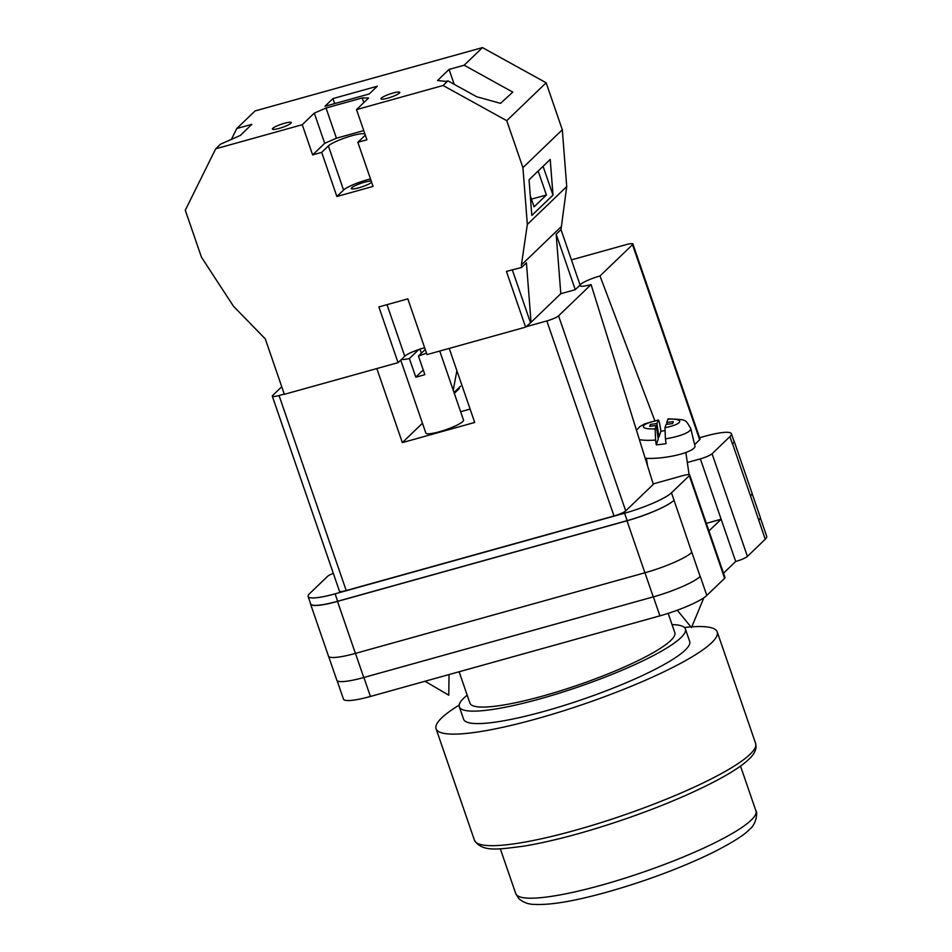 <?xml version="1.0" encoding="UTF-8"?>
<svg xmlns="http://www.w3.org/2000/svg" width="952" height="952" viewBox="0 0 952 952"><rect width="100%" height="100%" fill="white"/><g stroke="black" fill="none" stroke-linecap="round" stroke-linejoin="round"><path stroke-width="1.43" d="M333.319 573.342A9.96 1.666 -19 0 0 327.44 576.46L309.614 593.596A39.853 6.652 -19 0 0 308.127 596.499A39.853 6.652 -19 0 0 335.092 593.834L337.651 601.259L627.13 520.637A39.853 6.652 -19 0 0 674.04 500.252L691.807 552.398A39.853 6.652 -19 0 0 691.842 552.35L691.807 552.398A39.853 6.652 -19 0 1 644.897 572.783L355.405 653.405A39.853 6.652 -19 0 1 328.452 656.071L310.542 604.068A39.853 6.652 -19 0 0 337.508 601.402L355.405 653.405M653.179 483.902L682.929 475.619A9.96 1.666 -19 0 1 689.676 474.953A9.96 1.666 -19 0 1 689.296 475.679L671.481 492.815A39.853 6.652 -19 0 1 624.572 513.211L335.092 593.834M699.601 437.742L704.421 436.397A39.853 6.652 -19 0 1 731.386 433.731A39.853 6.652 -19 0 1 729.898 436.623L712.072 453.771A9.96 1.666 -19 0 1 700.351 458.864L687.32 462.493M700.351 458.864L721.14 519.233L708.954 530.954M723.508 573.211L735.682 561.49L721.14 519.233L706.336 523.35M700.255 576.4L700.16 576.507A39.853 6.652 161 0 0 700.255 576.4L706.812 595.44A39.853 6.652 161 0 1 659.914 615.837L370.423 696.459A39.853 6.652 161 0 1 343.47 699.125L337.103 680.644M760.315 517.769L766.717 536.357A39.853 6.652 161 0 1 765.229 539.248L747.415 556.396A9.96 1.666 161 0 1 735.682 561.49M689.676 474.953L725.007 577.578A9.96 1.666 161 0 1 724.639 578.304L706.812 595.44M733.706 440.49A39.853 6.652 -19 0 1 734.087 441.026A39.853 6.652 -19 0 1 732.6 443.918L732.457 444.06A39.853 6.652 -19 0 0 733.944 441.169L731.386 433.731M308.127 596.499L310.685 603.925A39.853 6.652 -19 0 0 337.651 601.259M310.507 603.401A39.853 6.652 -19 0 0 310.542 604.068M673.897 500.383A39.853 6.652 -19 0 1 626.987 520.78L337.508 601.402M750.462 495.968A39.853 6.652 -19 0 0 750.509 495.933L765.229 539.248M752.056 493.374L760.267 517.222A39.853 6.652 -19 0 1 758.78 520.113A39.853 6.652 161 0 1 758.673 520.208M644.944 572.771L653.25 596.892A39.853 6.652 -19 0 0 700.16 576.507L691.842 552.35M653.25 596.892L363.771 677.515A39.853 6.652 -19 0 1 336.806 680.18L328.618 656.38M732.6 443.918L750.509 495.933A39.853 6.652 -19 0 0 751.997 493.029L734.087 441.026M639.375 439.586A28.286 6.438 -8.4 0 0 655.595 440.05L656.249 444.834A28.715 6.533 -8.4 0 0 661.128 444.346A28.715 6.533 -8.4 0 0 666.079 443.656L665.424 438.872A28.286 6.438 -8.4 0 0 690.759 428.519L694.936 445.905A29.881 6.795 171.6 0 1 662.937 457.579A29.881 6.795 171.6 0 1 645.182 458.233M655.595 440.05L655.143 428.84A18.362 4.177 171.6 0 1 643.397 426.175A18.362 4.177 171.6 0 1 658.046 420.344C658.582 419.356 659.296 421.462 660.176 426.651L660.902 431.232L658.915 437.051L656.928 423.616L658.284 420.034L644.754 423.807L639.827 426.603L636.471 430.256M655.143 428.84L656.261 425.568L649.74 426.353L650.406 424.39L656.928 423.616M690.759 428.519C684.928 418.975 687.273 419.796 668.125 418.844L666.757 422.426L673.278 421.653L672.612 423.604L666.091 424.39L664.972 427.662L665.424 438.872M664.746 430.673A28.715 6.533 -8.4 0 0 660.902 431.232M650.68 426.246L650.406 424.39M658.915 437.051L657.963 437.158M656.249 444.834L658.237 439.015L656.261 425.568M667.031 424.283L666.757 422.426M393.045 93.022A9.96 1.666 161 0 1 399.78 92.356A9.96 1.666 161 0 1 387.69 98.175A9.96 1.666 161 0 1 380.943 98.841A9.96 1.666 161 0 1 393.045 93.022M284.481 123.248A9.96 1.666 161 0 1 291.229 122.582A9.96 1.666 161 0 1 279.126 128.401A9.96 1.666 161 0 1 272.391 129.067A9.96 1.666 161 0 1 284.481 123.248M370.495 178.964A19.921 3.32 161 0 0 367.032 179.857A19.921 3.32 161 0 0 343.577 190.055L328.38 145.93A19.921 3.32 161 0 1 351.835 135.743A19.921 3.32 161 0 1 364.925 134.006M371.625 182.237A10.96 1.833 161 0 1 358.725 187.841A10.96 1.833 161 0 1 351.312 188.579A10.96 1.833 161 0 1 364.616 182.177A10.96 1.833 161 0 1 371.22 181.07M377.278 86.239L369.233 93.974L324.906 106.315L332.95 98.58L377.278 86.239M443.085 85.49L447.904 80.849L445.881 81.42L437.551 80.504L449.07 69.425L464.159 65.224L482.474 47.6L546.15 82.788L506.75 120.678L522.922 167.647L527.337 224.446L521.41 264.954L521.613 267.476L526.432 262.847L531.049 322.323L525.611 327.131L427.008 354.596L407.825 298.868L378.872 306.937L398.055 362.652L284.362 394.318L265.275 338.876L233.502 306.282L201.443 257.171L185.283 210.214L215.688 148.821L302.248 124.712L314.303 113.109L326.036 108.016L362.212 97.937L368.591 97.996L356.524 109.599L443.085 85.49L506.75 120.678M215.688 148.821L220.519 144.18L240.332 135.434L251.852 124.343L236.762 128.544L255.076 110.932L482.474 47.6M447.904 80.849L476.643 96.735L500.573 103.363L512.795 92.106L464.159 65.224M530.3 195.838L534.084 206.834L546.4 194.981L538.166 171.039M552.993 195.089L531.823 215.45L529.05 179.809L550.22 159.436L552.993 195.089L543.08 166.314M236.762 128.544L231.3 139.587M326.036 108.016L336.425 138.207L324.703 143.3L312.637 154.902L302.248 124.712M521.613 267.476L506.428 271.403L525.611 327.131M343.577 190.055L336.877 196.493L373.065 186.413L357.869 142.3L366.925 139.777L356.524 109.599M336.877 196.493L321.693 152.38L312.637 154.902M387.012 304.664L404.755 356.215A15.934 2.666 161 0 1 424.651 347.754M404.755 356.215L398.055 362.652M546.15 82.788L562.311 129.758L566.726 186.556L561.002 229.587L580.089 285.041L575.27 289.682L560.799 293.704L531.049 322.323M560.799 293.704L556.17 234.228L575.27 289.682M561.002 229.587L556.17 234.228M560.799 227.064L521.41 264.954M562.311 129.758L522.922 167.647M566.726 186.556L527.337 224.446M453.223 390.189L456.9 370.709M512.283 269.773L530.431 322.49M365.259 134.97A19.921 3.32 161 0 1 364.568 135.862L357.869 142.3M328.38 145.93L321.693 152.38M334.676 103.601L332.95 98.58M324.703 143.3L314.303 113.109M336.425 138.207L363.759 130.591M363.819 102.59L362.212 97.937M531.442 199.146L546.4 194.981M454.199 84.335L449.07 69.425M691.807 626.832A148.69 24.823 161 0 1 717.237 631.926A148.69 24.823 161 0 1 711.668 642.731A148.69 24.823 161 0 1 560.454 711.775A148.69 24.823 161 0 1 436.064 728.744A148.69 24.823 161 0 1 441.633 717.939A148.69 24.823 161 0 1 459.185 705.075M684.44 627.511A148.69 24.823 161 0 1 690.914 626.892M672.053 624.643A119.547 19.956 161 0 1 685.392 628.974L689.676 641.41A119.547 19.956 161 0 1 685.202 650.097A119.547 19.956 161 0 1 563.62 705.611A119.547 19.956 161 0 1 463.612 719.26L459.328 706.812A119.547 19.956 161 0 1 463.802 698.125A119.547 19.956 161 0 1 467.182 695.186M685.392 628.974A119.547 19.956 161 0 1 680.918 637.662A119.547 19.956 161 0 1 559.336 693.163A119.547 19.956 161 0 1 459.328 706.812M668.161 613.35L674.801 632.616A108.338 18.088 161 0 1 670.743 640.494A108.338 18.088 161 0 1 560.561 690.795A108.338 18.088 161 0 1 469.931 703.159L459.114 671.755M400.721 360.094L425.853 433.089A19.921 3.32 -19 0 0 439.336 431.756A19.921 3.32 -19 0 0 463.529 420.118L439.753 351.05M423.235 369.959L415.786 377.123A19.921 3.32 -19 0 0 420.141 376.028A19.921 3.32 -19 0 0 424.842 374.612L418.44 356.036A19.921 3.32 161 0 0 426.484 353.073M415.786 377.123L409.396 358.547A19.921 3.32 161 0 1 401.423 359.428M419.963 349.134L421.367 353.216M425.247 349.491L418.44 356.036M571.426 259.884L626.142 244.64A9.96 1.666 -19 0 1 632.89 243.974A9.96 1.666 -19 0 1 632.509 244.7L599.986 275.985L654.809 420.713M613.992 515.972L546.829 320.943A9.96 1.666 -19 0 0 558.562 315.838L591.085 284.553L653.31 484.33L625.714 510.879A9.96 1.666 161 0 1 613.992 515.972L346.207 590.549A9.96 1.666 161 0 1 339.471 591.216L272.32 396.187A9.96 1.666 -19 0 1 272.688 395.461L281.756 386.738M272.32 396.187A9.96 1.666 -19 0 0 279.055 395.52L346.207 590.549M284.279 394.068L279.055 395.52M546.829 320.943L526.028 326.738M591.085 284.553A16.565 2.761 161 0 1 579.863 285.624A16.565 2.761 161 0 1 579.923 285.207M580.065 284.957A16.565 2.761 161 0 1 599.986 275.985M632.89 243.974L700.041 439.015A9.96 1.666 161 0 1 699.672 439.741L694.627 444.596M686.737 452.176L685.916 452.973M376.849 368.567L402.339 442.609L474.715 422.45L449.213 348.408M460.637 411.716L470.109 409.086M422.462 423.247L402.339 442.609M409.396 358.547L418.785 349.527M653.381 596.856L659.914 615.837M689.296 475.679L724.639 578.304M671.481 492.815L674.04 500.252M712.072 453.771L747.415 556.396M729.898 436.623L732.457 444.06M363.89 677.479L370.423 696.459M355.465 653.393L363.771 677.515M626.987 520.78L644.897 572.783M624.572 513.211L627.13 520.637M667.876 419.166A18.362 4.177 171.6 0 1 679.621 421.831A18.362 4.177 171.6 0 1 664.972 427.662M460.566 386.191L454.021 392.486M750.069 754.27A148.69 24.823 -19 0 0 755.638 743.464L756.102 747.213C755.495 751.473 753.127 755.448 748.998 759.125C732.623 775.226 681.572 799.597 625.274 818.994C586.325 832.334 552.279 841.425 523.124 846.268C500.443 848.91 482.402 852.909 474.465 840.283A148.69 24.823 -19 0 0 598.856 823.313A148.69 24.823 -19 0 0 750.069 754.27M751.188 820.124A127.021 21.206 -19 0 0 755.936 810.89C757.554 811.187 756.959 824.218 749.046 829.823C744.143 835.19 731.898 842.853 712.274 852.825C680.061 868.391 644.195 881.707 604.675 892.774C577.674 900.092 552.553 905.304 534.358 904.4C528.646 904.4 523.505 902.52 518.959 898.736L515.746 893.595A127.021 21.206 -19 0 0 622.001 879.101A127.021 21.206 -19 0 0 751.188 820.124M699.672 439.741L632.509 244.7M558.562 315.838L625.714 510.879M449.046 674.563L448.773 695.198L425.032 681.251M677.277 610.22L691.485 627.606L703.861 597.773M689.105 474.643L685.845 452.509M647.515 465.695L646.42 458.317M459.292 388.547L454.306 393.343M755.638 743.464L717.237 631.926M474.465 840.283L436.064 728.744M740.501 766.062L755.936 810.89M500.3 848.767L515.746 893.595"/></g></svg>
